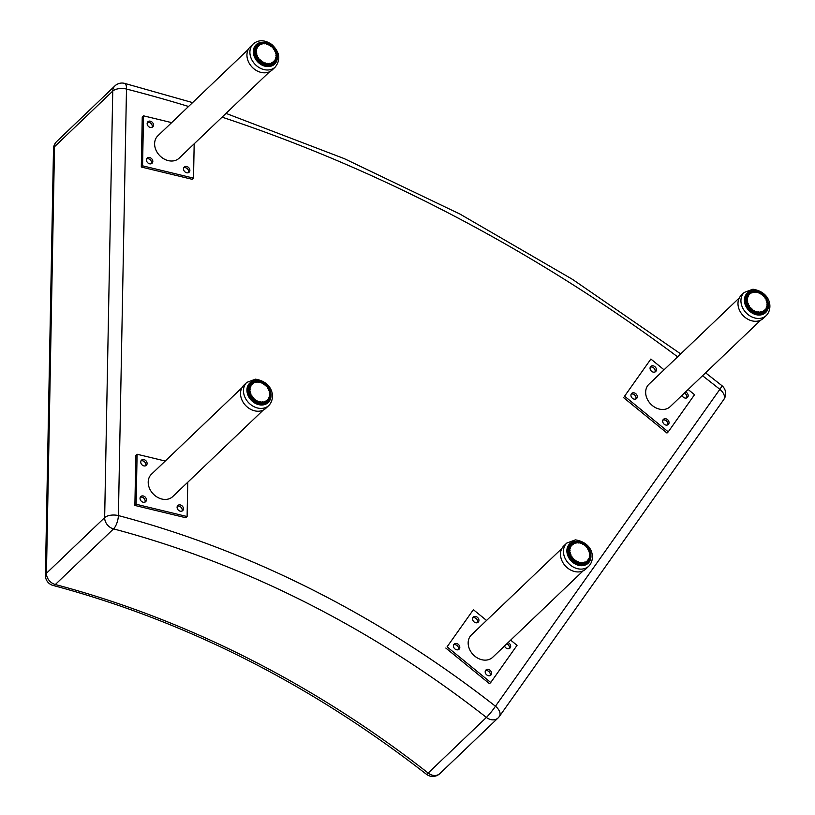 <?xml version="1.0" encoding="UTF-8"?>
<svg xmlns="http://www.w3.org/2000/svg" width="815" height="815" viewBox="0 0 815 815"><rect width="100%" height="100%" fill="white"/><g stroke="black" fill="none" stroke-linecap="round" stroke-linejoin="round"><path stroke-width="1.22" d="M498.912 716.996A10.289 6.123 -144.7 0 0 499.371 716.456A10.289 6.123 -144.7 0 0 495.449 706.228A927.185 740.489 46.3 0 0 118.409 515.579A10.289 4.829 -178.9 0 0 104.656 517.627A10.289 8.221 46.3 0 0 113.54 528.894A10.289 3.769 -75.2 0 0 118.409 515.579L126.488 89.049A10.289 3.81 -75.6 0 0 124.573 83.364L124.573 83.364A10.289 10.289 0 0 0 114.905 85.891A10.289 8.221 46.3 0 0 112.745 91.097A10.289 4.829 1.1 0 1 126.488 89.049A1410.093 1126.147 -133.7 0 1 188.55 106.48M721.784 385.546A10.289 1.049 128.5 0 1 719.859 389.326A10.289 6.123 35.3 0 1 723.781 399.554L723.781 399.554A10.289 10.289 0 0 0 721.784 385.546L705.576 372.832M702.53 375.735A1410.093 1126.147 -133.7 0 1 719.859 389.326L495.449 706.228A10.289 1.11 128 0 1 486.402 717.424A10.289 8.221 46.3 0 0 498.087 717.954A10.289 10.289 0 0 0 499.371 716.456L723.781 399.554M53.077 585.445A10.289 3.769 -75.2 0 0 55.318 584.528A10.289 8.221 -133.7 0 1 46.445 573.261A10.289 4.829 -178.9 0 0 45.416 575.298A10.289 10.289 0 0 0 53.077 585.445C185.932 621.04 310.383 683.979 426.408 774.25A10.289 10.289 0 0 0 439.866 773.588A10.289 8.221 -133.7 0 1 428.181 773.058A10.289 1.11 128 0 1 426.408 774.25M581.258 565.233A12.867 10.279 -133.7 0 1 568.982 557.175A12.867 10.279 -133.7 0 1 570.031 544.237A12.867 10.279 -133.7 0 1 576.592 541.843A12.867 10.279 -133.7 0 1 588.868 549.901A12.867 10.279 -133.7 0 1 587.809 562.839A12.867 10.279 -133.7 0 1 581.258 565.233M566.782 543.075L563.827 545.897A15.954 12.745 46.3 0 0 562.523 561.942A15.954 12.745 46.3 0 0 577.743 571.936A15.954 12.745 46.3 0 0 585.873 568.962L588.827 566.14C595.765 559.1 593.249 542.729 575.431 539.866L566.782 543.075A15.954 12.745 46.3 0 0 565.478 559.121A15.954 12.745 46.3 0 0 580.698 569.115A15.954 12.745 46.3 0 0 588.827 566.14M589.653 552.529L589.887 553.711A11.583 9.25 -133.7 0 1 589.979 554.536M589.5 557.572L589.693 556.482A11.166 8.914 -133.7 0 0 589.785 555.657L589.795 554.434A11.166 8.914 -133.7 0 0 589.714 553.568L589.887 553.711M589.53 557.603L589.622 557.908A11.583 9.25 -133.7 0 1 589.347 558.683M589.866 556.849L589.693 556.482A0.815 0.652 -133.7 0 0 589.428 557.613L589.622 557.908M589.296 558.795L588.766 559.192M588.787 559.426L588.817 559.732A11.583 9.25 -133.7 0 1 588.338 560.445L589.051 558.907M587.646 560.965L587.472 560.812A0.815 0.652 -133.7 0 1 588.206 559.997A11.166 8.914 -133.7 0 0 588.644 559.355L588.817 559.732M586.056 562.401A11.583 9.25 -133.7 0 1 585.231 562.798L582.796 565.131A11.583 9.25 46.3 0 0 583.621 564.734L585.965 561.922A0.815 0.652 -133.7 0 1 586.892 561.321A11.166 8.914 -133.7 0 0 587.472 560.812L587.615 561.25A11.583 9.25 -133.7 0 1 587.574 561.28A11.583 9.25 -133.7 0 1 586.932 561.83L584.498 564.163A11.583 9.25 46.3 0 0 585.139 563.613A11.583 9.25 46.3 0 0 585.18 563.573L587.544 561.321M584.416 562.839L582.083 565.223L584.212 563.145A11.583 9.25 -133.7 0 1 583.285 563.338L581.299 565.233M584.212 563.145L584.182 562.625A11.166 8.914 -133.7 0 1 583.387 562.788A0.815 0.652 -133.7 0 0 582.205 562.89L582.175 563.44A11.583 9.25 -133.7 0 1 581.177 563.42L579.465 565.06M580.351 565.182L582.205 562.89A11.166 8.914 -133.7 0 1 581.36 562.88A0.815 0.652 -133.7 0 0 580.127 562.717L580.015 563.267A11.583 9.25 -133.7 0 1 579.007 563.043L577.448 564.53M582.175 563.44L582.205 562.89M578.395 564.815L580.127 562.717A11.166 8.914 -133.7 0 1 579.261 562.523A0.815 0.652 -133.7 0 0 578.029 562.116L577.845 562.656A11.583 9.25 -133.7 0 1 576.847 562.218L575.39 563.613M580.015 563.267L580.127 562.717M576.348 564.082L578.029 562.116A11.166 8.914 -133.7 0 1 577.183 561.739A0.815 0.652 -133.7 0 0 576.001 561.097L575.747 561.606A11.583 9.25 -133.7 0 1 574.82 560.985L573.403 562.34M577.845 562.656L578.029 562.116M574.31 562.971L576.001 561.097A11.166 8.914 -133.7 0 1 575.217 560.567A0.815 0.652 -133.7 0 0 574.147 559.711L573.811 560.18A11.583 9.25 -133.7 0 1 572.996 559.406L571.6 560.74M572.415 561.525L574.147 559.711A11.166 8.914 -133.7 0 1 573.454 559.049A0.815 0.652 -133.7 0 0 572.538 558.02L572.13 558.438A11.583 9.25 -133.7 0 1 571.458 557.542L570.052 558.886M570.734 559.773L572.538 558.02A11.166 8.914 -133.7 0 1 571.957 557.256A0.815 0.652 -133.7 0 0 571.244 556.105L570.775 556.451A11.583 9.25 -133.7 0 1 570.276 555.473L568.819 556.859M569.349 557.817L571.244 556.105A11.166 8.914 -133.7 0 1 570.816 555.27A0.815 0.652 -133.7 0 0 570.317 554.037L569.807 554.312A11.583 9.25 -133.7 0 1 569.502 553.293L567.953 554.77M568.31 555.749L570.317 554.037A11.166 8.914 -133.7 0 1 570.052 553.161L569.502 553.293M567.658 553.65L569.267 552.112A11.583 9.25 -133.7 0 1 569.165 551.093L567.474 552.713M567.362 551.673L569.176 549.952A11.583 9.25 -133.7 0 1 569.288 548.984L569.817 549.004A11.166 8.914 -133.7 0 0 569.726 549.83L569.318 550.237L569.726 549.83A0.815 0.652 -133.7 0 1 569.716 551.042L569.165 551.093M567.383 549.972L569.532 547.914A11.583 9.25 -133.7 0 1 569.858 547.038L570.357 547.12A11.166 8.914 -133.7 0 0 570.093 547.863L569.624 548.22L570.093 547.863A0.815 0.652 -133.7 0 1 569.817 549.004L567.342 550.838M569.817 549.004L569.288 548.984M568.513 548.159L568.412 547.67A11.583 9.25 46.3 0 0 567.902 548.424L570.337 546.091A11.583 9.25 -133.7 0 1 570.846 545.347L571.305 545.48A11.166 8.914 -133.7 0 0 570.867 546.121L570.368 546.396L570.867 546.121A0.815 0.652 -133.7 0 1 570.357 547.12L567.464 549.32L570.245 546.906M568.075 548.79L570.357 546.845M569.176 546.834A11.583 9.25 46.3 0 0 569.145 546.865A11.583 9.25 46.3 0 0 569.104 546.906L571.539 544.573A11.583 9.25 -133.7 0 1 571.58 544.542A11.583 9.25 -133.7 0 1 572.232 543.992L572.629 544.165A11.166 8.914 -133.7 0 0 572.048 544.664L571.509 544.858L572.048 544.664A0.815 0.652 -133.7 0 1 571.305 545.48L568.412 547.67L571.274 545.317M573.098 543.422L572.639 544.043M573.027 543.493L573.128 543.401A11.583 9.25 -133.7 0 1 573.923 543.024L574.229 543.085M573.923 543.024L574.259 543.218A0.815 0.652 -133.7 0 0 575.339 542.861L574.29 543.136M575.074 542.647A11.583 9.25 -133.7 0 1 575.869 542.484L576.124 542.688A11.166 8.914 -133.7 0 0 575.339 542.861L574.942 542.678M575.869 542.484L576.694 542.709L574.432 543.126M577.163 542.383A11.583 9.25 -133.7 0 1 577.978 542.403L578.833 542.749L576.521 542.739M577.978 542.403L578.161 542.607A0.815 0.652 -133.7 0 0 579.394 542.759L578.833 542.749M579.322 542.586A11.583 9.25 -133.7 0 1 580.158 542.79L580.26 542.963A11.166 8.914 -133.7 0 0 579.394 542.759L579.139 542.556M580.158 542.79L583.418 544.216M581.472 543.238A11.583 9.25 -133.7 0 1 582.307 543.605L586.209 546.356L588.878 550.349M583.53 544.288A11.583 9.25 -133.7 0 1 584.335 544.838L585.343 545.643M585.404 545.693A11.583 9.25 -133.7 0 1 586.128 546.386L587.024 547.385M587.697 548.281L588.379 549.371A11.583 9.25 -133.7 0 1 588.817 550.217M589.561 552.794L589.347 551.511A11.583 9.25 -133.7 0 1 589.612 552.356M490.019 670.246A3.535 2.822 -133.7 0 1 490.824 675.126A3.535 2.822 -133.7 0 1 486.728 674.891A3.535 2.822 -133.7 0 1 485.934 670.011A3.535 2.822 -133.7 0 1 490.019 670.246M490.07 675.604A3.535 2.822 46.3 0 0 489.163 671.815A3.535 2.822 46.3 0 0 485.424 670.735M477.396 617.301A3.535 2.822 -133.7 0 1 478.191 622.181A3.535 2.822 -133.7 0 1 474.106 621.947A3.535 2.822 -133.7 0 1 473.311 617.067A3.535 2.822 -133.7 0 1 477.396 617.301M477.447 622.66A3.535 2.822 46.3 0 0 476.531 618.88A3.535 2.822 46.3 0 0 472.792 617.79M458.264 644.319A3.535 2.822 -133.7 0 1 459.069 649.198A3.535 2.822 -133.7 0 1 454.974 648.964A3.535 2.822 -133.7 0 1 454.179 644.084A3.535 2.822 -133.7 0 1 458.264 644.319M458.315 649.677A3.535 2.822 46.3 0 0 457.409 645.888A3.535 2.822 46.3 0 0 453.67 644.808M508.071 642.597A3.535 2.822 -133.7 0 1 509.151 643.239A3.535 2.822 -133.7 0 1 509.946 648.108A3.535 2.822 -133.7 0 1 505.86 647.874A3.535 2.822 -133.7 0 1 504.526 645.989M509.202 648.587A3.535 2.822 46.3 0 0 506.818 643.799M486.555 620.449L473.383 609.702L447.078 646.845L490.742 682.491L517.046 645.348L510.648 640.132M583.194 570.806L492.729 657.257A15.434 12.327 -133.7 0 1 473.148 654.618A15.434 12.327 -133.7 0 1 471.396 634.936L561.861 548.485M447.078 646.845L473.383 609.702M490.742 682.491L489.489 683.693L445.825 648.047M758.755 314.59A12.867 10.279 -133.7 0 1 746.479 306.522A12.867 10.279 -133.7 0 1 747.528 293.583A12.867 10.279 -133.7 0 1 754.079 291.189A12.867 10.279 -133.7 0 1 766.365 299.248A12.867 10.279 -133.7 0 1 765.305 312.186A12.867 10.279 -133.7 0 1 758.755 314.59M744.278 292.422L741.324 295.244A15.954 12.745 46.3 0 0 740.01 311.289A15.954 12.745 46.3 0 0 755.24 321.293A15.954 12.745 46.3 0 0 763.36 318.319L766.324 315.497C773.262 308.447 770.745 292.076 752.917 289.223L744.278 292.422A15.954 12.745 46.3 0 0 742.964 308.467A15.954 12.745 46.3 0 0 758.195 318.461A15.954 12.745 46.3 0 0 766.324 315.497M767.149 301.886L767.384 303.058A11.583 9.25 -133.7 0 1 767.475 303.883M767.363 306.196L767.19 305.829A0.815 0.652 -133.7 0 0 766.925 306.96L767.19 305.829A11.166 8.914 -133.7 0 0 767.282 305.004L767.292 303.791A11.166 8.914 -133.7 0 0 767.2 302.915L767.384 303.058M766.793 308.141L766.253 308.539M766.283 308.773L766.314 309.079A11.583 9.25 -133.7 0 1 765.825 309.792M765.102 310.179L765.703 309.354A11.166 8.914 -133.7 0 0 766.141 308.712L766.314 309.079M764.552 312.828A12.867 10.279 46.3 0 0 766.355 309.017L765.703 309.354A0.815 0.652 -133.7 0 0 764.959 310.169L765.102 310.596A11.583 9.25 -133.7 0 1 765.071 310.637A11.583 9.25 -133.7 0 1 764.419 311.187L761.984 313.51A11.583 9.25 46.3 0 0 762.636 312.96A11.583 9.25 46.3 0 0 762.667 312.929L765.03 310.668M765.142 310.311L764.959 310.169A11.166 8.914 -133.7 0 1 764.378 310.668A0.815 0.652 -133.7 0 0 763.451 311.269L763.553 311.758A11.583 9.25 -133.7 0 1 762.728 312.155L760.293 314.478A11.583 9.25 46.3 0 0 761.118 314.081L760.66 313.938M761.118 314.081L763.451 311.269A11.166 8.914 -133.7 0 1 762.748 311.615A0.815 0.652 -133.7 0 0 761.668 311.972L761.709 312.491A11.583 9.25 -133.7 0 1 760.782 312.685L758.796 314.59M761.893 312.135L760.293 314.478M759.539 314.57L761.668 311.972A11.166 8.914 -133.7 0 1 760.884 312.135A0.815 0.652 -133.7 0 0 759.702 312.247L759.672 312.787A11.583 9.25 -133.7 0 1 758.673 312.766L756.962 314.407M761.709 312.491L761.668 311.972M759.702 312.247L757.869 314.529L759.702 312.247A11.166 8.914 -133.7 0 1 758.846 312.227A0.815 0.652 -133.7 0 0 757.614 312.074L757.512 312.624A11.583 9.25 -133.7 0 1 756.493 312.389L754.934 313.877M755.892 314.172L757.614 312.074A11.166 8.914 -133.7 0 1 756.748 311.87A0.815 0.652 -133.7 0 0 755.525 311.462L755.332 312.002A11.583 9.25 -133.7 0 1 754.344 311.564L752.877 312.97M757.512 312.624L757.614 312.074M753.834 313.439L755.525 311.462A11.166 8.914 -133.7 0 1 754.68 311.096A0.815 0.652 -133.7 0 0 753.498 310.444L753.233 310.963A11.583 9.25 -133.7 0 1 752.316 310.342L750.9 311.687M755.332 312.002L755.525 311.462M751.807 312.328L753.498 310.444A11.166 8.914 -133.7 0 1 752.714 309.914A0.815 0.652 -133.7 0 0 751.644 309.058L751.308 309.537A11.583 9.25 -133.7 0 1 750.483 308.753L749.087 310.087M749.902 310.872L751.644 309.058A11.166 8.914 -133.7 0 1 750.941 308.396A0.815 0.652 -133.7 0 0 750.024 307.377L749.627 307.795A11.583 9.25 -133.7 0 1 748.954 306.888L747.538 308.243M748.221 309.13L750.024 307.377A11.166 8.914 -133.7 0 1 749.454 306.603A0.815 0.652 -133.7 0 0 748.73 305.452L748.272 305.808A11.583 9.25 -133.7 0 1 747.773 304.82L746.316 306.216M746.846 307.173L748.73 305.452A11.166 8.914 -133.7 0 1 748.302 304.616A0.815 0.652 -133.7 0 0 747.803 303.384L747.304 303.669A11.583 9.25 -133.7 0 1 746.988 302.64L745.45 304.117M745.807 305.095L747.803 303.384A11.166 8.914 -133.7 0 1 747.549 302.518L746.988 302.64M745.144 303.007L746.754 301.469A11.583 9.25 -133.7 0 1 746.662 300.45L744.971 302.059M744.859 301.03L746.662 299.299A11.583 9.25 -133.7 0 1 746.774 298.331L747.314 298.351A11.166 8.914 -133.7 0 0 747.223 299.176L746.815 299.594L747.223 299.176A0.815 0.652 -133.7 0 1 747.212 300.399L746.662 300.45M744.879 299.319L747.029 297.261A11.583 9.25 -133.7 0 1 747.345 296.385L747.854 296.466A11.166 8.914 -133.7 0 0 747.579 297.22L747.121 297.567L747.579 297.22A0.815 0.652 -133.7 0 1 747.314 298.351L744.839 300.185M747.314 298.351L746.774 298.331M746.01 297.506L745.908 297.027A11.583 9.25 46.3 0 0 745.399 297.77L747.834 295.448A11.583 9.25 -133.7 0 1 748.343 294.694L748.802 294.836A11.166 8.914 -133.7 0 0 748.364 295.468L747.854 295.753L748.364 295.468A0.815 0.652 -133.7 0 1 747.854 296.466L744.961 298.667L747.742 296.263M747.854 296.466L747.345 296.385M745.572 298.147L747.854 296.191M746.672 296.181A11.583 9.25 46.3 0 0 746.632 296.222A11.583 9.25 46.3 0 0 746.601 296.252L749.036 293.93A11.583 9.25 -133.7 0 1 749.067 293.889A11.583 9.25 -133.7 0 1 749.718 293.339L750.116 293.512A11.166 8.914 -133.7 0 0 749.535 294.011L749.005 294.215L749.535 294.011A0.815 0.652 -133.7 0 1 748.802 294.836L745.888 297.037L745.419 298.524M750.595 292.768L750.126 293.39M750.656 292.738A11.583 9.25 -133.7 0 1 751.42 292.371L751.715 292.442M751.42 292.371L751.746 292.575A0.815 0.652 -133.7 0 0 752.826 292.208L751.787 292.483M752.571 291.994A11.583 9.25 -133.7 0 1 753.366 291.841L753.62 292.045A11.166 8.914 -133.7 0 0 752.826 292.208L752.428 292.035M753.366 291.841L752.286 292.167M754.659 291.729A11.583 9.25 -133.7 0 1 755.474 291.76L756.33 292.106L754.018 292.096M755.474 291.76L755.648 291.953A0.815 0.652 -133.7 0 0 756.88 292.106L756.33 292.106M756.819 291.943A11.583 9.25 -133.7 0 1 757.644 292.137L757.746 292.31A11.166 8.914 -133.7 0 0 756.88 292.106L756.636 291.902M757.644 292.137L758.979 292.717L756.239 292.137M758.969 292.585A11.583 9.25 -133.7 0 1 759.794 292.962L760.904 293.573M761.016 293.634A11.583 9.25 -133.7 0 1 761.831 294.184L762.84 294.989M763.655 295.774L764.521 296.731M765.193 297.638L765.876 298.718A11.583 9.25 -133.7 0 1 766.314 299.563M766.375 299.706L766.844 300.857A11.583 9.25 -133.7 0 1 767.098 301.703M180.349 504.933A3.535 2.822 -133.7 0 1 183.181 507.399A3.535 2.822 -133.7 0 1 182.733 510.608A3.535 2.822 -133.7 0 1 180.227 511.178A3.535 2.822 -133.7 0 1 177.385 508.713A3.535 2.822 -133.7 0 1 177.843 505.494A3.535 2.822 -133.7 0 1 180.349 504.933M181.979 511.087A3.535 2.822 46.3 0 0 181.073 507.307A3.535 2.822 46.3 0 0 177.334 506.227M143.97 459.619A3.535 2.822 -133.7 0 1 146.812 462.095A3.535 2.822 -133.7 0 1 146.354 465.304A3.535 2.822 -133.7 0 1 143.858 465.874A3.535 2.822 -133.7 0 1 141.015 463.399A3.535 2.822 -133.7 0 1 141.464 460.19A3.535 2.822 -133.7 0 1 143.97 459.619M145.61 465.783A3.535 2.822 46.3 0 0 144.693 461.993A3.535 2.822 46.3 0 0 140.954 460.913M143.287 495.978A3.535 2.822 -133.7 0 1 146.119 498.454A3.535 2.822 -133.7 0 1 145.671 501.663A3.535 2.822 -133.7 0 1 143.165 502.234A3.535 2.822 -133.7 0 1 140.323 499.758A3.535 2.822 -133.7 0 1 140.781 496.549A3.535 2.822 -133.7 0 1 143.287 495.978M144.917 502.142A3.535 2.822 46.3 0 0 144.011 498.352A3.535 2.822 46.3 0 0 140.272 497.272M165.241 461.046L137.093 454.25L136.146 504.24L187.104 516.547L187.756 482.236M263.235 410.118L172.77 496.559A15.434 12.327 -133.7 0 1 153.189 493.921A15.434 12.327 -133.7 0 1 151.437 474.238L241.902 387.787M136.146 504.24L134.883 505.443L135.83 455.453L137.093 454.25M187.104 516.547L185.851 517.749L134.883 505.443M261.299 404.535A12.867 10.279 -133.7 0 1 249.013 396.477A12.867 10.279 -133.7 0 1 250.073 383.539A12.867 10.279 -133.7 0 1 256.623 381.145A12.867 10.279 -133.7 0 1 268.909 389.203A12.867 10.279 -133.7 0 1 267.85 402.141A12.867 10.279 -133.7 0 1 261.299 404.535M246.823 382.378L243.868 385.2A15.954 12.745 46.3 0 0 242.554 401.245A15.954 12.745 46.3 0 0 257.784 411.239A15.954 12.745 46.3 0 0 265.904 408.264L268.869 405.442C275.806 398.403 273.29 382.031 255.462 379.169L246.823 382.378A15.954 12.745 46.3 0 0 245.509 398.423A15.954 12.745 46.3 0 0 260.739 408.417A15.954 12.745 46.3 0 0 268.869 405.442M269.694 391.832L269.928 393.013A11.583 9.25 -133.7 0 1 270.02 393.839M269.541 396.874L269.734 395.784A11.166 8.914 -133.7 0 0 269.826 394.959L269.836 393.737A11.166 8.914 -133.7 0 0 269.745 392.871L269.928 393.013M269.571 396.915L269.653 397.211A11.583 9.25 -133.7 0 1 269.388 397.985M269.908 396.151L269.734 395.784A0.815 0.652 -133.7 0 0 269.459 396.915L269.653 397.211M269.337 398.097L268.797 398.494M268.828 398.729L268.858 399.034A11.583 9.25 -133.7 0 1 268.369 399.747M267.646 400.134L268.247 399.299A11.166 8.914 -133.7 0 0 268.675 398.667L268.858 399.034M268.298 399.819L267.748 400.348L268.247 399.299A0.815 0.652 -133.7 0 0 267.503 400.124L267.646 400.552A11.583 9.25 -133.7 0 1 267.615 400.583A11.583 9.25 -133.7 0 1 266.963 401.143L264.529 403.466A11.583 9.25 46.3 0 0 265.181 402.916A11.583 9.25 46.3 0 0 265.211 402.885L267.575 400.623M267.687 400.267L267.503 400.124A11.166 8.914 -133.7 0 1 266.923 400.623A0.815 0.652 -133.7 0 0 265.996 401.224L266.098 401.714A11.583 9.25 -133.7 0 1 265.272 402.111L262.827 404.434A11.583 9.25 46.3 0 0 263.653 404.036L263.204 403.894M266.189 401.296L263.632 404.057L265.996 401.224A11.166 8.914 -133.7 0 1 265.293 401.561A0.815 0.652 -133.7 0 0 264.213 401.927L264.254 402.447A11.583 9.25 -133.7 0 1 263.327 402.641L261.34 404.535M264.437 402.09L262.827 404.434M262.084 404.525L264.213 401.927A11.166 8.914 -133.7 0 1 263.428 402.09A0.815 0.652 -133.7 0 0 262.247 402.203L262.216 402.742A11.583 9.25 -133.7 0 1 261.218 402.722L259.506 404.362M264.254 402.447L264.213 401.927M262.247 402.203L260.413 404.485L262.247 402.203A11.166 8.914 -133.7 0 1 261.391 402.182A0.815 0.652 -133.7 0 0 260.158 402.029L260.056 402.579A11.583 9.25 -133.7 0 1 259.038 402.345L257.479 403.832M258.437 404.128L260.158 402.029A11.166 8.914 -133.7 0 1 259.292 401.826A0.815 0.652 -133.7 0 0 258.06 401.418L257.876 401.958A11.583 9.25 -133.7 0 1 256.888 401.52L255.421 402.916M260.056 402.579L260.158 402.029M256.379 403.394L258.06 401.418A11.166 8.914 -133.7 0 1 257.214 401.041A0.815 0.652 -133.7 0 0 256.042 400.399L255.778 400.909A11.583 9.25 -133.7 0 1 254.851 400.287L253.445 401.642M257.876 401.958L258.06 401.418M254.351 402.284L256.042 400.399A11.166 8.914 -133.7 0 1 255.258 399.87A0.815 0.652 -133.7 0 0 254.188 399.014L253.852 399.482A11.583 9.25 -133.7 0 1 253.027 398.708L251.631 400.043M252.446 400.827L254.188 399.014A11.166 8.914 -133.7 0 1 253.485 398.352A0.815 0.652 -133.7 0 0 252.569 397.323L252.171 397.74A11.583 9.25 -133.7 0 1 251.499 396.844L250.083 398.189M250.765 399.085L252.569 397.323A11.166 8.914 -133.7 0 1 251.998 396.559A0.815 0.652 -133.7 0 0 251.275 395.407L250.816 395.754A11.583 9.25 -133.7 0 1 250.317 394.776L248.86 396.172M249.38 397.129L251.275 395.407A11.166 8.914 -133.7 0 1 250.847 394.572A0.815 0.652 -133.7 0 0 250.348 393.339L249.848 393.614A11.583 9.25 -133.7 0 1 249.533 392.596L247.994 394.073M248.351 395.051L250.348 393.339A11.166 8.914 -133.7 0 1 250.093 392.473L249.533 392.596M247.689 392.962L249.298 391.414A11.583 9.25 -133.7 0 1 249.207 390.405L247.516 392.015M247.403 390.986L249.207 389.254A11.583 9.25 -133.7 0 1 249.319 388.286L249.859 388.307A11.166 8.914 -133.7 0 0 249.767 389.132L249.359 389.55L249.767 389.132A0.815 0.652 -133.7 0 1 249.757 390.354L249.207 390.405M247.424 389.275L249.573 387.217A11.583 9.25 -133.7 0 1 249.889 386.341L250.399 386.422A11.166 8.914 -133.7 0 0 250.124 387.176L249.665 387.522L250.124 387.176A0.815 0.652 -133.7 0 1 249.859 388.307L247.373 390.14M249.859 388.307L249.319 388.286M248.555 387.461L248.453 386.982A11.583 9.25 46.3 0 0 247.933 387.726L250.378 385.403A11.583 9.25 -133.7 0 1 250.888 384.649L251.346 384.792A11.166 8.914 -133.7 0 0 250.908 385.424L250.399 385.699L250.908 385.424A0.815 0.652 -133.7 0 1 250.399 386.422L247.495 388.623L250.225 386.178M250.399 386.422L249.889 386.341M248.117 388.093L250.287 386.208M249.217 386.137A11.583 9.25 46.3 0 0 249.176 386.167A11.583 9.25 46.3 0 0 249.146 386.208L251.58 383.875A11.583 9.25 -133.7 0 1 251.611 383.845A11.583 9.25 -133.7 0 1 252.263 383.295L252.66 383.468A11.166 8.914 -133.7 0 0 252.079 383.967L251.54 384.171L252.079 383.967A0.815 0.652 -133.7 0 1 251.346 384.792L248.432 386.993L247.964 388.48M253.139 382.724L252.67 383.345M253.2 382.683A11.583 9.25 -133.7 0 1 253.964 382.327L254.26 382.388M253.964 382.327L254.29 382.52A0.815 0.652 -133.7 0 0 255.37 382.164L254.331 382.439M255.115 381.95A11.583 9.25 -133.7 0 1 255.91 381.787L256.165 382.001A11.166 8.914 -133.7 0 0 255.37 382.164L254.973 381.98M255.91 381.787L254.83 382.123M257.204 381.685A11.583 9.25 -133.7 0 1 258.009 381.705L258.875 382.062L256.562 382.041M258.009 381.705L258.192 381.909A0.815 0.652 -133.7 0 0 259.425 382.062L258.875 382.062M259.364 381.889A11.583 9.25 -133.7 0 1 260.189 382.092L260.291 382.266A11.166 8.914 -133.7 0 0 259.425 382.062L259.17 381.858M260.189 382.092L261.523 382.673L258.783 382.092M261.513 382.541A11.583 9.25 -133.7 0 1 262.338 382.907L263.449 383.519M263.561 383.59A11.583 9.25 -133.7 0 1 264.376 384.14L265.384 384.945M266.199 385.719L267.065 386.687M267.738 387.583L268.42 388.673A11.583 9.25 -133.7 0 1 268.848 389.519M268.919 389.652L269.388 390.813A11.583 9.25 -133.7 0 1 269.643 391.658M186.757 166.505A3.535 2.822 -133.7 0 1 189.6 168.98A3.535 2.822 -133.7 0 1 189.141 172.189A3.535 2.822 -133.7 0 1 186.645 172.76A3.535 2.822 -133.7 0 1 183.803 170.284A3.535 2.822 -133.7 0 1 184.261 167.075A3.535 2.822 -133.7 0 1 186.757 166.505M188.397 172.668A3.535 2.822 46.3 0 0 187.491 168.888A3.535 2.822 46.3 0 0 183.742 167.798M150.388 121.201A3.535 2.822 -133.7 0 1 153.23 123.666A3.535 2.822 -133.7 0 1 152.772 126.885A3.535 2.822 -133.7 0 1 150.266 127.446A3.535 2.822 -133.7 0 1 147.434 124.98A3.535 2.822 -133.7 0 1 147.882 121.771A3.535 2.822 -133.7 0 1 150.388 121.201M152.028 127.364A3.535 2.822 46.3 0 0 151.111 123.574A3.535 2.822 46.3 0 0 147.372 122.495M149.695 157.56A3.535 2.822 -133.7 0 1 152.537 160.025A3.535 2.822 -133.7 0 1 152.079 163.245A3.535 2.822 -133.7 0 1 149.583 163.805A3.535 2.822 -133.7 0 1 146.741 161.339A3.535 2.822 -133.7 0 1 147.189 158.13A3.535 2.822 -133.7 0 1 149.695 157.56M151.335 163.723A3.535 2.822 46.3 0 0 150.418 159.934A3.535 2.822 46.3 0 0 146.68 158.854M171.649 122.627L143.511 115.832L142.564 165.822L193.522 178.128L194.174 143.817M269.643 71.689L179.178 158.141A15.434 12.327 -133.7 0 1 159.597 155.502A15.434 12.327 -133.7 0 1 157.845 135.82L248.31 49.369M142.564 165.822L141.301 167.024L142.248 117.034L143.511 115.832M193.522 178.128L192.258 179.331L141.301 167.024M276.835 55.318A12.867 10.279 -133.7 0 1 274.268 63.723A12.867 10.279 -133.7 0 1 262.226 64.701A12.867 10.279 -133.7 0 1 253.913 53.515A12.867 10.279 -133.7 0 1 256.491 45.12A12.867 10.279 -133.7 0 1 268.522 44.142A12.867 10.279 -133.7 0 1 276.835 55.318M253.231 43.959L250.276 46.781A15.954 12.745 46.3 0 0 252.09 67.115A15.954 12.745 46.3 0 0 272.322 69.846L275.276 67.024C280.869 59.617 279.779 52.16 272.006 44.642C264.885 39.711 258.62 39.487 253.231 43.959A15.954 12.745 46.3 0 0 250.042 54.371A15.954 12.745 46.3 0 0 260.352 68.236A15.954 12.745 46.3 0 0 275.276 67.024M264.855 43.49L264.142 43.47A0.815 0.652 -133.7 0 0 265.364 43.562L264.722 43.623M265.282 43.389A11.583 9.25 -133.7 0 1 266.108 43.541L266.23 43.725A11.166 8.914 -133.7 0 0 265.364 43.562L265.099 43.358M266.108 43.541L264.692 43.623M267.442 43.939A11.583 9.25 -133.7 0 1 268.278 44.265L269.398 44.825M269.531 44.896A11.583 9.25 -133.7 0 1 270.346 45.406L271.375 46.17M271.446 46.231A11.583 9.25 -133.7 0 1 272.2 46.893L273.117 47.851M273.83 48.727L274.553 49.786A11.583 9.25 -133.7 0 1 275.032 50.622M275.103 50.754L275.613 51.895A11.583 9.25 -133.7 0 1 275.918 52.741M275.969 52.914L273.188 47.8L268.532 44.448M276.132 55.512L276.254 54.096A11.583 9.25 -133.7 0 1 276.387 54.921M276.071 58.028L276.204 56.907A11.166 8.914 -133.7 0 0 276.265 56.072L276.214 54.839A11.166 8.914 -133.7 0 0 276.081 53.973L276.254 54.096M276.407 55.114L276.214 54.839A0.815 0.652 -133.7 0 0 276.265 56.072M276.387 57.264L276.204 56.907A0.815 0.652 -133.7 0 0 276 58.069L276.193 58.344A11.583 9.25 -133.7 0 1 275.969 59.128M276.091 58.048L276 58.069A11.166 8.914 -133.7 0 1 275.765 58.833L275.684 59.383L275.765 58.833A0.815 0.652 -133.7 0 0 275.307 59.872L275.49 60.218A11.583 9.25 -133.7 0 1 275.052 60.952L275.918 59.251M275.45 59.923L275.307 59.872A11.166 8.914 -133.7 0 1 274.91 60.534L274.747 61.074L274.91 60.534A0.815 0.652 -133.7 0 0 274.217 61.4L274.37 61.818A11.583 9.25 -133.7 0 1 274.034 62.164A11.583 9.25 -133.7 0 1 273.728 62.439L271.283 64.772A11.583 9.25 46.3 0 0 271.589 64.497L275.042 60.982M272.954 62.643L270.427 65.404L272.893 63.061A11.583 9.25 -133.7 0 1 272.088 63.499L269.653 65.832A11.583 9.25 46.3 0 0 270.448 65.383L269.989 65.261M272.893 63.061L272.781 62.582A11.166 8.914 -133.7 0 1 272.098 62.969A0.815 0.652 -133.7 0 0 271.059 63.387L271.11 63.896A11.583 9.25 -133.7 0 1 270.193 64.141L268.125 66.117M269.307 65.638L272.088 63.499L271.263 63.519M268.818 66.086L271.059 63.387A11.166 8.914 -133.7 0 1 270.285 63.59A0.815 0.652 -133.7 0 0 269.113 63.753L269.103 64.293A11.583 9.25 -133.7 0 1 268.115 64.324L266.352 66.005M271.11 63.896L271.059 63.387M269.113 63.753L267.218 66.096L269.113 63.753A11.166 8.914 -133.7 0 1 268.278 63.774A0.815 0.652 -133.7 0 0 267.055 63.682L266.963 64.232A11.583 9.25 -133.7 0 1 265.945 64.049L264.366 65.557M265.303 65.811L267.055 63.682A11.166 8.914 -133.7 0 1 266.189 63.519A0.815 0.652 -133.7 0 0 264.946 63.173L264.783 63.713A11.583 9.25 -133.7 0 1 263.785 63.325L262.308 64.742M266.963 64.232L267.055 63.682M263.265 65.169L264.946 63.173A11.166 8.914 -133.7 0 1 264.101 62.837A0.815 0.652 -133.7 0 0 262.909 62.246L262.664 62.765A11.583 9.25 -133.7 0 1 261.717 62.184L260.291 63.539M264.783 63.713L264.946 63.173M261.218 64.141L262.909 62.246A11.166 8.914 -133.7 0 1 262.104 61.746A0.815 0.652 -133.7 0 0 261.004 60.931L260.678 61.42A11.583 9.25 -133.7 0 1 259.832 60.677L258.437 62.011M259.272 62.765L261.004 60.931A11.166 8.914 -133.7 0 1 260.28 60.3A0.815 0.652 -133.7 0 0 259.323 59.312L258.936 59.74A11.583 9.25 -133.7 0 1 258.233 58.863L256.827 60.208M257.54 61.074L259.323 59.312A11.166 8.914 -133.7 0 1 258.722 58.568A0.815 0.652 -133.7 0 0 257.958 57.437L257.499 57.804A11.583 9.25 -133.7 0 1 256.959 56.836L255.523 58.211M256.083 59.159L257.958 57.437A11.166 8.914 -133.7 0 1 257.489 56.612A0.815 0.652 -133.7 0 0 256.939 55.4L256.44 55.695A11.583 9.25 -133.7 0 1 256.093 54.676L254.575 56.123M254.963 57.101L256.939 55.4A11.166 8.914 -133.7 0 1 256.644 54.534L256.093 54.676M254.219 55.002L255.798 53.495A11.583 9.25 -133.7 0 1 255.655 52.476L254.005 54.055M253.852 52.995L255.604 51.314A11.583 9.25 -133.7 0 1 255.666 50.326L256.216 50.336A11.166 8.914 -133.7 0 0 256.154 51.172L255.767 51.6L256.154 51.172A0.815 0.652 -133.7 0 1 256.205 52.404L255.655 52.476M256.216 50.336L253.791 52.119L256.216 50.336A0.815 0.652 -133.7 0 0 256.419 49.175L255.869 49.236A11.583 9.25 -133.7 0 1 256.144 48.34L253.873 50.499L256.521 48.187M253.811 51.202L256.419 49.175A11.166 8.914 -133.7 0 1 256.654 48.411L256.144 48.34M254.311 50.051L256.572 47.362A11.583 9.25 -133.7 0 1 257.041 46.587L254.606 48.91A11.583 9.25 46.3 0 0 254.137 49.695L256.572 47.362L256.613 48.136M255.9 47.474A11.583 9.25 46.3 0 0 255.594 47.749A11.583 9.25 46.3 0 0 255.248 48.095L257.693 45.772A11.583 9.25 -133.7 0 1 258.029 45.426A11.583 9.25 -133.7 0 1 258.335 45.151L258.752 45.314A11.166 8.914 -133.7 0 0 258.202 45.844L257.672 46.068L258.202 45.844A0.815 0.652 -133.7 0 1 257.509 46.71L257.041 46.587M259.139 44.55L255.187 48.482M259.221 44.499A11.583 9.25 -133.7 0 1 259.965 44.081L260.311 44.285A11.166 8.914 -133.7 0 0 259.639 44.662A0.815 0.652 -133.7 0 1 258.752 45.314L258.63 45.141M260.953 43.694L259.19 44.509M261.075 43.653A11.583 9.25 -133.7 0 1 261.86 43.45L262.135 43.653A11.166 8.914 -133.7 0 0 261.36 43.867A0.815 0.652 -133.7 0 1 260.311 44.285L260.27 44.142M264.142 43.47A11.166 8.914 -133.7 0 0 263.296 43.49L262.766 43.48L263.296 43.49A0.815 0.652 -133.7 0 1 262.135 43.653L262.165 43.562M667.516 419.603A3.535 2.822 -133.7 0 1 668.31 424.472A3.535 2.822 -133.7 0 1 664.225 424.238A3.535 2.822 -133.7 0 1 663.42 419.358A3.535 2.822 -133.7 0 1 667.516 419.603M667.567 424.951A3.535 2.822 46.3 0 0 666.65 421.172A3.535 2.822 46.3 0 0 662.911 420.092M654.883 366.658A3.535 2.822 -133.7 0 1 655.688 371.538A3.535 2.822 -133.7 0 1 651.603 371.304A3.535 2.822 -133.7 0 1 650.798 366.424A3.535 2.822 -133.7 0 1 654.883 366.658M654.944 372.017A3.535 2.822 46.3 0 0 654.027 368.227A3.535 2.822 46.3 0 0 650.289 367.147M635.761 393.665A3.535 2.822 -133.7 0 1 636.556 398.545A3.535 2.822 -133.7 0 1 632.471 398.311A3.535 2.822 -133.7 0 1 631.676 393.431A3.535 2.822 -133.7 0 1 635.761 393.665M635.812 399.024A3.535 2.822 46.3 0 0 634.895 395.244A3.535 2.822 46.3 0 0 631.156 394.154M685.568 391.944A3.535 2.822 -133.7 0 1 686.638 392.586A3.535 2.822 -133.7 0 1 687.442 397.465A3.535 2.822 -133.7 0 1 683.357 397.231A3.535 2.822 -133.7 0 1 682.012 395.346M686.688 397.944A3.535 2.822 46.3 0 0 684.305 393.146M664.042 369.806L650.879 359.048L624.575 396.192L668.239 431.848L694.533 394.704L688.145 389.488M760.69 320.163L670.225 406.614A15.434 12.327 -133.7 0 1 650.645 403.965A15.434 12.327 -133.7 0 1 648.893 384.283L739.358 297.842M624.575 396.192L650.879 359.048M668.239 431.848L666.976 433.05L623.312 397.394M54.524 146.72A10.289 8.221 -133.7 0 1 56.683 141.525A10.289 10.289 0 0 0 53.505 148.768A10.289 4.829 1.1 0 1 54.524 146.72L112.745 91.097L104.656 517.627L46.445 573.261L54.524 146.72M55.318 584.528L113.54 528.894A916.895 732.267 -133.7 0 1 486.402 717.424L428.181 773.058A916.895 732.267 46.3 0 0 55.318 584.528M222.077 117.156A1410.093 1126.147 -133.7 0 1 677.622 356.827M583.183 565.101A11.634 9.291 46.3 0 0 585.598 563.175M569.593 546.437A11.634 9.291 46.3 0 0 567.566 548.76M587.065 563.481A12.867 10.279 46.3 0 0 588.858 559.671M573.24 543.33A12.867 10.279 46.3 0 0 569.369 544.96M576.5 541.374A13.376 10.687 46.3 0 0 569.919 559.416A13.376 10.687 46.3 0 0 590.355 559.834A13.376 10.687 46.3 0 0 576.5 541.374M589.785 555.657A0.815 0.652 -133.7 0 1 589.795 554.434M589.714 553.568A0.815 0.652 -133.7 0 1 589.459 552.315A11.166 8.914 -133.7 0 0 589.204 551.449A0.815 0.652 -133.7 0 1 588.705 550.217A11.166 8.914 -133.7 0 0 588.277 549.381A0.815 0.652 -133.7 0 1 587.554 548.22A11.166 8.914 -133.7 0 0 586.983 547.456A0.815 0.652 -133.7 0 1 586.067 546.437A11.166 8.914 -133.7 0 0 585.364 545.775A0.815 0.652 -133.7 0 1 584.294 544.919A11.166 8.914 -133.7 0 0 583.509 544.389A0.815 0.652 -133.7 0 1 582.328 543.737A11.166 8.914 -133.7 0 0 581.492 543.371A0.815 0.652 -133.7 0 1 580.26 542.963M576.124 542.688A0.815 0.652 -133.7 0 0 577.305 542.586A11.166 8.914 -133.7 0 1 578.161 542.607M572.629 544.165A0.815 0.652 -133.7 0 0 573.556 543.564A11.166 8.914 -133.7 0 1 574.259 543.218M570.052 553.161A0.815 0.652 -133.7 0 0 569.807 551.918A11.166 8.914 -133.7 0 1 569.716 551.042M584.182 562.625A0.815 0.652 -133.7 0 1 585.262 562.258A11.166 8.914 -133.7 0 0 585.965 561.922M588.644 559.355A0.815 0.652 -133.7 0 1 589.153 558.357A11.166 8.914 -133.7 0 0 589.428 557.613M589.184 558.896L589.49 557.093M588.267 560.516L584.111 564.194M584.396 562.778L585.231 562.798L582.756 565.162L586.168 562.279M587.034 547.395A11.583 9.25 -133.7 0 1 587.646 548.2M589.989 555.871A11.583 9.25 -133.7 0 1 589.897 556.676M582.419 563.155L580.891 565.223M580.372 565.182L582.195 563.44M580.158 563.257L578.497 564.846L580.901 563.236L579.078 564.978M578.08 562.635L576.49 564.153L578.141 562.574L578.762 562.808L577.091 564.398M574.494 563.094L576.042 561.616L576.653 561.953L575.084 563.45M572.609 561.688L574.117 560.251L574.667 560.7L573.149 562.146M570.928 560.007L572.425 558.57L572.904 559.1L571.397 560.537M569.522 558.102L571.05 556.635L571.427 557.236L569.909 558.693M568.452 556.075L570.052 554.546L570.306 555.188L568.738 556.686M567.739 554.027L569.461 552.387L569.644 552.998L567.912 554.638M567.393 552.081L569.318 550.237L569.43 550.808M567.352 550.39L569.614 548.77M581.014 543.248L578.894 542.668M589.836 554.954L589.51 552.835M760.67 314.447A11.634 9.291 46.3 0 0 763.085 312.532M747.09 295.784A11.634 9.291 46.3 0 0 745.063 298.117M750.737 292.687A12.867 10.279 46.3 0 0 746.856 294.307M753.987 290.721A13.376 10.687 46.3 0 0 747.416 308.763A13.376 10.687 46.3 0 0 767.852 309.18A13.376 10.687 46.3 0 0 753.987 290.721M767.282 305.004A0.815 0.652 -133.7 0 1 767.292 303.791M767.2 302.915A0.815 0.652 -133.7 0 1 766.956 301.662A11.166 8.914 -133.7 0 0 766.691 300.796A0.815 0.652 -133.7 0 1 766.192 299.563A11.166 8.914 -133.7 0 0 765.764 298.728A0.815 0.652 -133.7 0 1 765.051 297.577A11.166 8.914 -133.7 0 0 764.47 296.813A0.815 0.652 -133.7 0 1 763.553 295.784A11.166 8.914 -133.7 0 0 762.86 295.122A0.815 0.652 -133.7 0 1 761.791 294.266A11.166 8.914 -133.7 0 0 761.006 293.736A0.815 0.652 -133.7 0 1 759.825 293.094A11.166 8.914 -133.7 0 0 758.979 292.717A0.815 0.652 -133.7 0 1 757.746 292.31M753.62 292.045A0.815 0.652 -133.7 0 0 754.802 291.943A11.166 8.914 -133.7 0 1 755.648 291.953M750.116 293.512A0.815 0.652 -133.7 0 0 751.043 292.911A11.166 8.914 -133.7 0 1 751.746 292.575M747.549 302.518A0.815 0.652 -133.7 0 0 747.294 301.265A11.166 8.914 -133.7 0 1 747.212 300.399M766.141 308.712A0.815 0.652 -133.7 0 1 766.65 307.713A11.166 8.914 -133.7 0 0 766.925 306.96M767.119 307.265A11.583 9.25 -133.7 0 1 766.844 308.029M766.681 308.253L766.976 306.45M752.194 292.473L750.523 292.84M762.901 295.05A11.583 9.25 -133.7 0 1 763.624 295.743M764.531 296.752A11.583 9.25 -133.7 0 1 765.132 297.546M767.475 305.228A11.583 9.25 -133.7 0 1 767.394 306.032M765.519 309.883L761.607 313.551M759.916 312.512L758.378 314.57M756.004 314.203L757.818 312.42L758.398 312.583L756.565 314.335M755.984 314.193L757.644 312.614M755.576 311.982L753.987 313.5L755.637 311.921L756.249 312.155L754.588 313.744M751.99 312.44L753.529 310.963L754.14 311.299L752.581 312.797M750.095 311.045L751.603 309.608L752.164 310.046L750.646 311.493M748.414 309.354L749.922 307.917L750.391 308.457L748.893 309.883M747.019 307.459L748.547 305.992L748.924 306.593L747.396 308.039M745.939 305.431L747.538 303.893L747.803 304.535L746.224 306.043M745.236 303.374L746.958 301.733L747.141 302.345M746.672 300.358L744.961 301.998M744.89 301.428L746.815 299.594L746.897 300.185M744.849 299.737L747.1 298.127M767.058 302.141L765.927 298.657L763.706 295.702L758.48 292.626M263.214 404.403A11.634 9.291 46.3 0 0 265.629 402.488M249.635 385.74A11.634 9.291 46.3 0 0 247.607 388.062M267.096 402.783A12.867 10.279 46.3 0 0 268.899 398.973L269.093 398.209M253.282 382.643A12.867 10.279 46.3 0 0 249.4 384.262M256.531 380.676A13.376 10.687 46.3 0 0 249.961 398.718A13.376 10.687 46.3 0 0 270.397 399.136A13.376 10.687 46.3 0 0 256.531 380.676M269.826 394.959A0.815 0.652 -133.7 0 1 269.836 393.737M269.745 392.871A0.815 0.652 -133.7 0 1 269.5 391.618A11.166 8.914 -133.7 0 0 269.235 390.752A0.815 0.652 -133.7 0 1 268.736 389.519A11.166 8.914 -133.7 0 0 268.308 388.684A0.815 0.652 -133.7 0 1 267.595 387.532A11.166 8.914 -133.7 0 0 267.014 386.768A0.815 0.652 -133.7 0 1 266.098 385.74A11.166 8.914 -133.7 0 0 265.405 385.077A0.815 0.652 -133.7 0 1 264.335 384.222A11.166 8.914 -133.7 0 0 263.54 383.692A0.815 0.652 -133.7 0 1 262.369 383.04A11.166 8.914 -133.7 0 0 261.523 382.673A0.815 0.652 -133.7 0 1 260.291 382.266M256.165 382.001A0.815 0.652 -133.7 0 0 257.346 381.889A11.166 8.914 -133.7 0 1 258.192 381.909M252.66 383.468A0.815 0.652 -133.7 0 0 253.587 382.867A11.166 8.914 -133.7 0 1 254.29 382.52M250.093 392.473A0.815 0.652 -133.7 0 0 249.838 391.22A11.166 8.914 -133.7 0 1 249.757 390.354M268.675 398.667A0.815 0.652 -133.7 0 1 269.195 397.669A11.166 8.914 -133.7 0 0 269.459 396.915M269.225 398.199L269.521 396.396M254.738 382.429L253.068 382.795M265.446 384.996A11.583 9.25 -133.7 0 1 266.169 385.689M267.076 386.707A11.583 9.25 -133.7 0 1 267.677 387.502M270.02 395.183A11.583 9.25 -133.7 0 1 269.938 395.978M268.064 399.839L264.152 403.496M262.461 402.467L260.922 404.525M258.549 404.159L260.362 402.376L260.943 402.539L259.109 404.281M258.528 404.148L260.189 402.569M258.121 401.938L256.531 403.456L258.182 401.877L258.793 402.111L257.132 403.7M254.535 402.396L256.073 400.919L256.684 401.255L255.115 402.753M252.64 401L254.148 399.554L254.708 400.002L253.19 401.449M250.959 399.309L252.467 397.873L252.935 398.403L251.438 399.839M249.553 397.404L251.091 395.947L251.458 396.538L249.94 397.995M248.483 395.377L250.083 393.849L250.348 394.491L248.769 395.988M247.78 393.329L249.502 391.689L249.685 392.3M249.217 390.314L247.505 391.944M247.434 391.383L249.359 389.55L249.431 390.14M247.393 389.692L249.645 388.072M269.602 392.096L268.471 388.612L266.25 385.658L261.024 382.571M256.042 47.321A11.634 9.291 46.3 0 0 254.015 49.644M269.633 65.984A11.634 9.291 46.3 0 0 272.047 64.059M259.7 44.214A12.867 10.279 46.3 0 0 255.818 45.844M273.514 64.354A12.867 10.279 46.3 0 0 275.307 60.554M253.455 53.484A13.376 10.687 46.3 0 0 272.852 65.394A13.376 10.687 46.3 0 0 269.826 44.377A13.376 10.687 46.3 0 0 253.455 53.484M276.081 53.973A0.815 0.652 -133.7 0 1 275.776 52.72A11.166 8.914 -133.7 0 0 275.48 51.854A0.815 0.652 -133.7 0 1 274.93 50.632A11.166 8.914 -133.7 0 0 274.461 49.807A0.815 0.652 -133.7 0 1 273.697 48.686A11.166 8.914 -133.7 0 0 273.086 47.932A0.815 0.652 -133.7 0 1 272.139 46.944A11.166 8.914 -133.7 0 0 271.415 46.312A0.815 0.652 -133.7 0 1 270.315 45.497A11.166 8.914 -133.7 0 0 269.51 45.008A0.815 0.652 -133.7 0 1 268.318 44.407A11.166 8.914 -133.7 0 0 267.463 44.071A0.815 0.652 -133.7 0 1 266.23 43.725M256.654 48.411A0.815 0.652 -133.7 0 0 257.112 47.382A11.166 8.914 -133.7 0 1 257.509 46.71M256.644 54.534A0.815 0.652 -133.7 0 0 256.328 53.281A11.166 8.914 -133.7 0 1 256.205 52.404M272.781 62.582A0.815 0.652 -133.7 0 1 273.667 61.93A11.166 8.914 -133.7 0 0 274.217 61.4M273.147 47.871A11.583 9.25 -133.7 0 1 273.779 48.645M276.458 56.276A11.583 9.25 -133.7 0 1 276.407 57.081M262.96 43.297L260.82 43.816M263.133 43.287A11.583 9.25 -133.7 0 1 263.938 43.266M269.337 63.998L267.707 66.117M265.415 65.842L267.269 64.008L267.84 64.151L265.955 65.944M265.384 65.832L267.076 64.222M264.997 63.692L263.398 65.22L265.7 63.825L263.999 65.444M261.391 64.242L262.95 62.755L263.571 63.061L261.992 64.579M259.476 62.918L260.983 61.471L261.554 61.899L260.026 63.346M257.734 61.288L259.231 59.862L259.73 60.371L258.233 61.808M256.267 59.434L257.784 57.977L258.182 58.558L256.674 60.004M255.115 57.427L256.694 55.909L256.98 56.541L255.421 58.028M256.114 54.452L254.525 55.98L256.012 53.759L254.321 55.369M253.893 53.393L255.767 51.6L255.89 52.18M253.791 51.62L255.737 50.194M45.416 575.298L53.505 148.768M439.866 773.588L498.087 717.954M56.683 141.525L114.905 85.891M680.688 353.893L572.517 279.382L460.017 214.101L344.185 158.599L226.01 113.387M192.595 102.609L124.573 83.364M589.449 557.307L589.724 555.015M569.033 547.283L572.935 543.982M580.433 565.192L582.46 563.114M569.553 553.059L567.912 554.628M567.342 550.777L569.675 548.729M567.923 549.167L568.401 547.69M574.697 543.126L573.128 543.401M767.007 302.182L767.18 304.484M766.946 306.654L767.221 304.362M746.52 296.629L750.421 293.329M766.334 309.048L766.294 308.335M763.716 311.198L760.242 314.509M759.58 314.57L761.943 312.053M757.919 314.539L759.947 312.471M744.951 301.968L746.927 300.164M744.839 300.124L747.161 298.076M745.929 297.006L748.954 294.592M269.806 392.708L269.724 394.44M269.49 396.61L269.765 394.317M249.064 386.585L252.966 383.284M268.359 399.768L268.879 399.004M263.632 404.057L262.787 404.464M262.114 404.525L264.488 401.999M260.464 404.495L262.491 402.416M247.495 391.913L249.472 390.11M247.383 390.079L249.706 388.032M248.473 386.952L251.499 384.537M269.551 392.137L269.796 392.698M266.933 44.01L268.532 44.438M276.366 55.94L275.99 57.712M276.03 57.519L275.439 59.74M270.906 64.813L271.589 64.497M268.899 65.75L270.427 65.404M268.848 66.076L271.334 63.427M267.279 66.096L269.378 63.947M255.737 50.204L253.791 52.048M254.178 50.459L254.637 48.88L257.632 46.455M262.491 43.674L264.794 43.582M276.356 55.929L276.173 55.41"/></g></svg>
